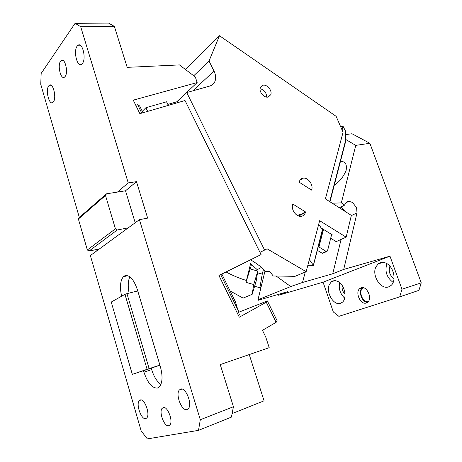 <?xml version="1.0" encoding="UTF-8"?>
<svg xmlns="http://www.w3.org/2000/svg" width="462" height="462" viewBox="0 0 462 462"><rect width="100%" height="100%" fill="white"/><g stroke="black" fill="none" stroke-linecap="round" stroke-linejoin="round"><path stroke-width="0.69" d="M143.948 372.153L143.52 370.697L151.259 368.168L151.686 369.612L143.948 372.153C147.632 383.021 152.148 388.323 157.496 388.045L159.69 386.538C162.56 382.34 162.78 375.698 160.349 366.62L137.312 289.478C133.506 278.742 129.164 274.249 124.278 276.005L123.366 276.732C120.23 280.688 119.652 287.185 121.633 296.217M129.857 276.802C127.986 280.89 127.743 286.325 129.117 293.104M198.504 430.359L200.306 419.739L233.431 406.727L231.422 417.117L198.504 430.359L147.349 438.9L141.181 430.959L90.361 255.544L139.42 219.669L200.306 419.739M168.676 425.739C164.276 427.015 158.674 411.948 162.145 408.316L163.282 407.559C167.556 405.988 173.406 421.188 169.918 424.936L168.676 425.739M186.908 409.638C181.699 411.267 175.225 394.34 179.337 389.997L180.7 389.068C185.741 387.058 192.538 404.135 188.415 408.633L186.908 409.638M145.721 418.641C141.366 420.05 135.73 404.175 139.27 400.623L140.275 399.959C144.496 398.227 150.387 414.258 146.824 417.925L145.721 418.641M135.199 222.753L125.52 190.8L136.475 181.658L147.649 218.128L139.42 219.669M128.205 227.87L117.244 229.984L115.425 228.788L105.503 195.478L106.462 193.821L125.52 190.8M99.428 248.914L89.045 251.057L87.341 249.971L115.425 228.788M87.341 249.971L78.39 219.028L105.503 195.478M78.39 219.028L79.314 217.463L106.462 193.821M89.045 251.057L117.244 229.984M266.262 302.212L267.382 300.935L277.131 320.749L276.149 322.309L266.262 302.212L239.304 317.203L218.93 275.496L261.07 254.562L185.025 100.52L139.859 113.658L133.264 100.15L197.159 82.565L195.316 76.975L179.441 64.917L127.194 67.354L114.38 26.415L80.706 26.727L75.104 23.314L41.153 73.452L40.76 84.309L79.325 217.452M96.593 249.497L96.951 250.727M136.475 181.658L128.234 182.906L117.429 192.082M221.847 274.053L235.395 301.773L239.328 314.668L238.334 315.217M141.742 113.109L137.647 104.735L139.657 105.942L142.983 112.751M137.647 104.735L135.759 105.267M176.738 101.819L197.159 82.565M53.367 101.929L52.83 102.466C49.145 105.596 45.293 90.113 48.695 85.909L49.313 85.279C52.997 82.144 56.855 97.921 53.367 101.929M65.13 76.507L64.518 77.125C60.834 80.163 57.213 65.437 60.586 61.175L61.273 60.47C64.957 57.432 68.572 72.43 65.13 76.507M82.403 63.479L81.67 64.212C77.275 67.799 73.14 51.126 77.16 46.113L78.003 45.259C82.398 41.684 86.521 58.703 82.403 63.479M75.104 23.314L108.564 23.1L114.38 26.415M80.706 26.727L128.234 182.906M267.382 300.935L238.733 312.225M249.249 354.568L264.079 400.825L232.109 413.582M276.149 322.309L262.474 330.33L265.702 336.925L269.207 347.667L220.241 364.593L233.431 406.727M124.965 294.346L126.952 293.653L149.134 368.624L147.101 369.3L124.965 294.346L111.238 302.044L132.317 374.353L143.52 370.697M147.101 369.3L132.317 374.353M126.952 293.653L137.745 290.933M149.134 368.624L159.898 365.107M151.686 369.612C153.921 376.738 156.999 381.67 160.92 384.407M151.259 368.168L159.933 365.211M375.82 267.082C371.639 275.618 380.873 290.021 388.698 286.838L390.921 285.556C396.904 280.994 393.734 266.441 386.053 263.196C383.934 262.202 381.93 262.058 380.035 262.762L378.199 263.831L375.82 267.082M386.908 263.658C384.609 271.234 386.682 277.495 393.139 282.438M389.911 266.21C388.294 271.269 389.674 275.421 394.051 278.661M421.24 282.865L401.969 289.235L389.974 256.167L323.065 282.178L333.316 311.954L338.883 316.349L399.705 296.858L418.93 290.344L421.24 282.865L369.883 143.284L355.746 145.38L345.616 139.403M345.64 134.586L351.963 133.737L369.883 143.284M378.078 263.929L382.27 262.324M339.622 282.6C338.467 288.652 340.153 293.844 344.681 298.175M342.163 285.47C341.759 288.86 342.723 291.828 345.062 294.381M340.159 161.4C345.224 161.209 347.21 164.201 346.119 170.391C343.555 176.767 339.472 181.82 333.87 185.551M265.038 270.836L257.975 299.78L290.754 286.544L276.12 276.028M323.204 253.101L322.112 253.199L317.33 250.323M331.647 234.453L327.512 250.889L326.715 251.559L326.201 251.403L318.936 247.008L318.191 247.008M305.278 272.037L302.506 282.473L332.75 273.77L341.089 239.426M345.264 211.521L341.874 207.733L340.685 207.109M323.498 229.429L318.936 247.008M339.374 207.773L344.773 205.053L341.36 202.87L332.236 203.234M351.293 215.627L357.005 212.878L356.583 207.733L352.494 202.396L348.891 201.322C346.789 201.507 345.42 202.754 344.773 205.053M357.005 212.878L343.728 269.415L332.75 273.77M302.506 282.473L290.754 286.544M257.975 299.78L258.385 300.231L287.618 291.666L278.598 295.247L323.065 282.178M389.974 256.167L343.728 269.415M278.886 294.225L278.598 295.247M341.36 202.87L355.746 145.38M399.705 296.858L401.969 289.235M363.421 287.739L362.658 288.23C358.148 291.493 362.884 303.014 368.22 301.674M362.485 287.601L362.364 287.699C357.836 290.968 361.913 302.535 367.561 302.327M361.007 287.82L359.829 288.496C354.718 292.209 360.562 305.278 366.36 302.98L367.677 302.229C372.776 298.394 366.672 285.314 361.007 287.82M332.79 280.919L335.302 280.607L337.97 281.468C344.739 284.696 347.557 298.498 342.227 302.339L340.54 303.286C333.859 306.046 325.716 292.562 329.215 284.8L331.398 281.716L332.79 280.919M331.45 235.222L332.276 234.84L321.171 227.991M297.58 215.54L299.416 214.57L299.942 214.894L305.538 211.942L292.798 204.031L292.637 204.591C290.968 209.505 295.986 216.747 300.779 216.343C303.101 216.176 304.637 214.894 305.388 212.497L305.538 211.942M254.614 286.261L259.869 287.734L262.254 274.11L263.502 269.265M252.183 294.3L256.173 281.11L257.796 271.079L250.144 268.948L245.98 282.351L253.713 284.523L252.183 294.3L243.104 298.106L230.122 290.985M245.98 282.351L250.595 263.675L257.23 269.681L261.457 267.417M226.062 271.956C232.553 275.485 239.281 278.303 246.246 280.411M257.796 271.079L253.713 284.523M257.519 272.788L262.254 274.11L264.241 274.058M167.845 104.395L177.004 101.744L186.746 92.562L209.771 86.047C212.243 85.291 213.975 83.72 214.963 81.341C216.112 78.217 215.794 74.792 214.01 71.061L209.02 61.042L193.745 75.78M168.324 105.376L166.557 101.79L145.888 107.71L142.284 111.319M259.985 252.362L267.128 248.827L259.985 252.362M185.557 69.56L219.479 35.718L336.134 116.332L343.052 132.271L325.415 198.891L351.351 215.396L346.148 237.156L319.646 220.697L306.156 271.668L267.128 248.827M209.02 61.042L219.479 35.718M260.915 287.728L259.869 287.734M251.484 264.414L250.323 269M145.888 107.71L147.684 111.382M186.746 92.562L264.599 250.081M177.483 102.714L177.004 101.744M306.156 271.668L295.056 276.322L273.233 275.981L269.825 271.656L265.714 271.61C262.237 267.637 257.172 263.698 250.537 259.794M299.942 214.894L299.543 215.101L299.653 214.715M299.532 214.639L297.701 215.604M311.619 190.113L311.769 189.576C313.375 184.661 308.073 177.437 303.349 178.124C301.339 178.378 299.994 179.551 299.318 181.653L299.162 182.184L311.619 190.113M270.784 94.658C272.453 90.535 266.845 83.951 262.78 85.279L260.337 87.578C258.622 91.655 264.189 98.273 268.249 97.02L270.784 94.658M266.655 97.089C266.487 92.677 264.299 89.882 260.094 88.687M329.689 201.611L345.611 140.471L345.657 131.329L343.064 126.328L342.076 130.036M343.064 126.328L340.575 126.571M307.923 264.997L313.172 265.032L309.355 259.586M322.441 230.665L322.343 229.816L318.722 224.191M322.522 230.394L322.874 229.042M345.611 140.471L345.149 143.393M322.343 229.816L313.34 265.367M330.688 238.265L336.169 241.638L346.148 237.156M238.404 310.874L220.686 274.624M326.201 251.403L322.112 253.199M214.01 71.061L192.821 90.841M311.244 189.876L311.769 189.576M298.695 216.02L305.388 212.497M127.818 275.681L123.366 276.732M49.313 85.279L50.959 85.181M61.273 60.47L62.999 60.407M78.003 45.259L80.18 45.207M162.145 408.316L164.201 407.559M179.337 389.997L181.976 389.056M139.27 400.623L141.199 399.948M383.235 262.364L378.199 263.831M342.111 161.521L340.355 161.81M326.715 251.559L322.62 253.355M345.824 202.876L348.891 201.322M363.825 287.861L362.658 288.23M362.364 287.699L359.829 288.496M335.187 280.596L331.398 281.716M300.057 180.065L303.349 178.124M260.533 87.116L262.78 85.279M313.392 265.367L307.836 265.327M313.409 265.396L322.522 230.359M329.96 201.784L345.443 142.25"/></g></svg>
